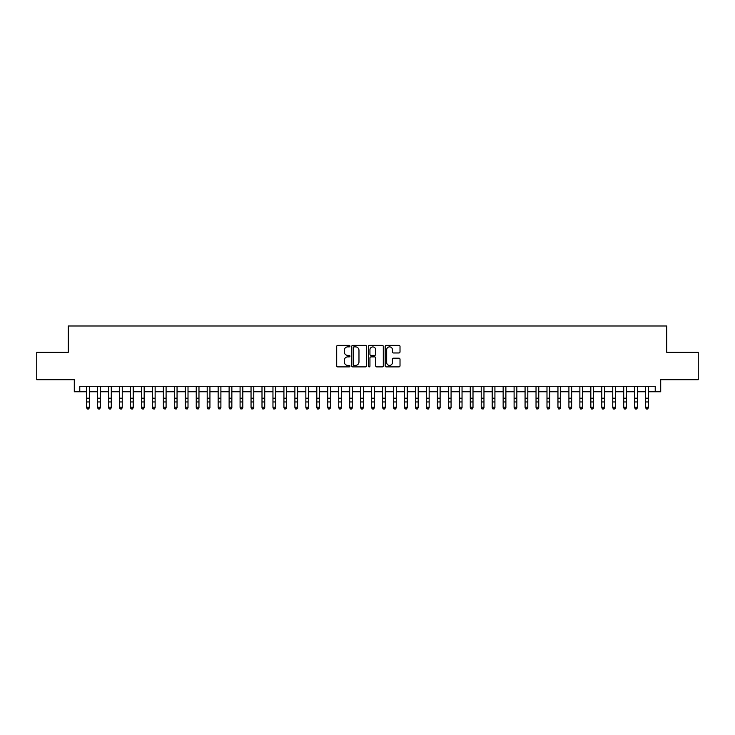 <?xml version="1.0" encoding="UTF-8"?>
<svg xmlns="http://www.w3.org/2000/svg" width="735" height="735" viewBox="0 0 735 735"><rect width="100%" height="100%" fill="white"/><g stroke="black" fill="none" stroke-linecap="round" stroke-linejoin="round"><path stroke-width="1.1" d="M349.961 346.13A0.753 0.753 0 0 0 349.208 345.377L337.778 345.377A1.075 1.075 0 0 0 336.704 346.451L336.704 365.819A1.075 1.075 0 0 0 337.778 366.894L349.208 366.894A0.753 0.753 0 0 0 349.961 366.14A0.753 0.753 0 0 0 349.208 365.387L347.728 365.387A3.445 3.445 0 0 1 344.283 361.951L344.283 360.334A3.445 3.445 0 0 1 347.728 356.888L349.208 356.888A0.753 0.753 0 0 0 349.961 356.135A0.753 0.753 0 0 0 349.208 355.382L347.728 355.382A3.445 3.445 0 0 1 344.283 351.946L344.283 350.329A3.445 3.445 0 0 1 347.728 346.883L349.208 346.883A0.753 0.753 0 0 0 349.961 346.13M398.94 352.965A1.075 1.075 0 0 0 400.015 351.89L400.015 346.451A1.075 1.075 0 0 0 398.94 345.377L386.252 345.377A1.075 1.075 0 0 0 385.168 346.451L385.168 365.819A1.075 1.075 0 0 0 386.252 366.894L398.94 366.894A1.075 1.075 0 0 0 400.015 365.819L400.015 359.259A1.075 1.075 0 0 0 398.94 358.184L393.51 358.184A1.075 1.075 0 0 0 392.435 359.259L392.435 362.511A2.876 2.876 0 0 1 389.559 365.387A2.876 2.876 0 0 1 386.674 362.511L386.674 349.759A2.876 2.876 0 0 1 389.559 346.883A2.876 2.876 0 0 1 392.435 349.759L392.435 351.89A1.075 1.075 0 0 0 393.51 352.965L398.94 352.965M79.775 391.764L79.775 386.279L655.225 386.279L655.225 391.764L660.71 391.764L660.71 379.701L698.25 379.701L698.25 352.304L666.737 352.304L666.737 325.991L68.263 325.991L68.263 352.304L36.75 352.304L36.75 379.701L74.29 379.701L74.29 391.764L86.62 391.764M366.563 346.451A1.075 1.075 0 0 0 365.479 345.377L352.791 345.377A1.075 1.075 0 0 0 351.707 346.451L351.707 365.819A1.075 1.075 0 0 0 352.791 366.894L365.479 366.894A1.075 1.075 0 0 0 366.563 365.819L366.563 346.451M369.521 345.377L382.209 345.377A1.075 1.075 0 0 1 383.293 346.451L383.293 365.819A1.075 1.075 0 0 1 382.209 366.894L376.779 366.894A1.075 1.075 0 0 1 375.704 365.819L375.704 357.963A1.075 1.075 0 0 0 374.629 356.888L371.028 356.888A1.075 1.075 0 0 0 369.944 357.963L369.944 366.14A0.753 0.753 0 0 1 369.19 366.894A0.753 0.753 0 0 1 368.437 366.14L368.437 346.451A1.075 1.075 0 0 1 369.521 345.377M89.367 391.764L97.58 391.764M100.328 391.764L108.541 391.764M111.288 391.764L119.502 391.764M122.249 391.764L130.463 391.764M133.21 391.764L141.432 391.764M144.17 391.764L152.393 391.764M155.131 391.764L163.354 391.764M166.092 391.764L174.314 391.764M177.052 391.764L185.275 391.764M188.013 391.764L196.236 391.764M198.974 391.764L207.196 391.764M209.934 391.764L218.157 391.764M220.895 391.764L229.118 391.764M231.856 391.764L240.079 391.764M242.816 391.764L251.039 391.764M253.777 391.764L262 391.764M264.738 391.764L272.961 391.764M275.698 391.764L283.921 391.764M286.659 391.764L294.882 391.764M297.62 391.764L305.843 391.764M308.581 391.764L316.803 391.764M319.541 391.764L327.764 391.764M330.502 391.764L338.725 391.764M341.472 391.764L349.685 391.764M352.433 391.764L360.646 391.764M363.393 391.764L371.607 391.764M374.354 391.764L382.567 391.764M385.315 391.764L393.528 391.764M396.275 391.764L404.498 391.764M407.236 391.764L415.459 391.764M418.197 391.764L426.419 391.764M429.157 391.764L437.38 391.764M440.118 391.764L448.341 391.764M451.079 391.764L459.301 391.764M462.039 391.764L470.262 391.764M473 391.764L481.223 391.764M483.961 391.764L492.184 391.764M494.921 391.764L503.144 391.764M505.882 391.764L514.105 391.764M516.843 391.764L525.066 391.764M527.803 391.764L536.026 391.764M538.764 391.764L546.987 391.764M549.725 391.764L557.948 391.764M560.686 391.764L568.908 391.764M571.646 391.764L579.869 391.764M582.607 391.764L590.83 391.764M593.568 391.764L601.79 391.764M604.538 391.764L612.751 391.764M615.498 391.764L623.712 391.764M626.459 391.764L634.672 391.764M637.42 391.764L645.633 391.764M648.38 391.764L655.225 391.764M353.967 346.883A0.753 0.753 0 0 0 353.213 347.637L353.213 364.633A0.753 0.753 0 0 0 353.967 365.387L355.529 365.387A3.445 3.445 0 0 0 358.974 361.951L358.974 350.329A3.445 3.445 0 0 0 355.529 346.883L353.967 346.883M375.704 349.814A2.876 2.876 0 0 0 372.829 346.938A2.876 2.876 0 0 0 369.944 349.814L369.944 354.307A1.075 1.075 0 0 0 371.028 355.382L374.629 355.382A1.075 1.075 0 0 0 375.704 354.307L375.704 349.814M89.367 386.279L89.367 407.796L88.54 409.009L87.447 408.761L88.54 409.009M86.62 386.279L86.62 407.19L89.367 407.19L88.54 408.761M87.447 409.009L86.62 407.796L87.447 408.761M100.328 386.279L100.328 407.796L99.501 409.009L98.407 408.761L99.501 409.009M97.58 386.279L97.58 407.19L100.328 407.19L99.501 408.761M98.407 409.009L97.58 407.796L98.407 408.761M111.288 386.279L111.288 407.796L110.461 409.009L109.368 408.761L110.461 409.009M108.541 386.279L108.541 407.19L111.288 407.19L110.461 408.761M109.368 409.009L108.541 407.796L109.368 408.761M122.249 386.279L122.249 407.796L121.422 409.009L120.329 408.761L121.422 409.009M119.502 386.279L119.502 407.19L122.249 407.19L121.422 408.761M120.329 409.009L119.502 407.796L120.329 408.761M133.21 386.279L133.21 407.796L132.383 409.009L131.289 408.761L132.383 409.009M130.463 386.279L130.463 407.19L133.21 407.19L132.383 408.761M131.289 409.009L130.463 407.796L131.289 408.761M144.17 386.279L144.17 407.796L143.343 409.009L142.25 408.761L143.343 409.009M141.432 386.279L141.432 407.19L144.17 407.19L143.343 408.761M142.25 409.009L141.432 407.796L142.25 408.761M155.131 386.279L155.131 407.796L154.304 409.009L153.211 408.761L154.304 409.009M152.393 386.279L152.393 407.19L155.131 407.19L154.304 408.761M153.211 409.009L152.393 407.796L153.211 408.761M166.092 386.279L166.092 407.796L165.265 409.009L164.171 408.761L165.265 409.009M163.354 386.279L163.354 407.19L166.092 407.19L165.265 408.761M164.171 409.009L163.354 407.796L164.171 408.761M177.052 386.279L177.052 407.796L176.225 409.009L175.132 408.761L176.225 409.009M174.314 386.279L174.314 407.19L177.052 407.19L176.225 408.761M175.132 409.009L174.314 407.796L175.132 408.761M188.013 386.279L188.013 407.796L187.186 409.009L186.093 408.761L187.186 409.009M185.275 386.279L185.275 407.19L188.013 407.19L187.186 408.761M186.093 409.009L185.275 407.796L186.093 408.761M198.974 386.279L198.974 407.796L198.156 409.009L197.053 408.761L198.156 409.009M196.236 386.279L196.236 407.19L198.974 407.19L198.156 408.761M197.053 409.009L196.236 407.796L197.053 408.761M209.934 386.279L209.934 407.796L209.117 409.009L208.014 408.761L209.117 409.009M207.196 386.279L207.196 407.19L209.934 407.19L209.117 408.761M208.014 409.009L207.196 407.796L208.014 408.761M220.895 386.279L220.895 407.796L220.077 409.009L218.975 408.761L220.077 409.009M218.157 386.279L218.157 407.19L220.895 407.19L220.077 408.761M218.975 409.009L218.157 407.796L218.975 408.761M231.856 386.279L231.856 407.796L231.038 409.009L229.936 408.761L231.038 409.009M229.118 386.279L229.118 407.19L231.856 407.19L231.038 408.761M229.936 409.009L229.118 407.796L229.936 408.761M242.816 386.279L242.816 407.796L241.999 409.009L240.896 408.761L241.999 409.009M240.079 386.279L240.079 407.19L242.816 407.19L241.999 408.761M240.896 409.009L240.079 407.796L240.896 408.761M253.777 386.279L253.777 407.796L252.959 409.009L251.857 408.761L252.959 409.009M251.039 386.279L251.039 407.19L253.777 407.19L252.959 408.761M251.857 409.009L251.039 407.796L251.857 408.761M264.738 386.279L264.738 407.796L263.92 409.009L262.818 408.761L263.92 409.009M262 386.279L262 407.19L264.738 407.19L263.92 408.761M262.818 409.009L262 407.796L262.818 408.761M275.698 386.279L275.698 407.796L274.881 409.009L273.787 408.761L274.881 409.009M272.961 386.279L272.961 407.19L275.698 407.19L274.881 408.761M273.787 409.009L272.961 407.796L273.787 408.761M286.659 386.279L286.659 407.796L285.841 409.009L284.748 408.761L285.841 409.009M283.921 386.279L283.921 407.19L286.659 407.19L285.841 408.761M284.748 409.009L283.921 407.796L284.748 408.761M297.62 386.279L297.62 407.796L296.802 409.009L295.709 408.761L296.802 409.009M294.882 386.279L294.882 407.19L297.62 407.19L296.802 408.761M295.709 409.009L294.882 407.796L295.709 408.761M308.581 386.279L308.581 407.796L307.763 409.009L306.67 408.761L307.763 409.009M305.843 386.279L305.843 407.19L308.581 407.19L307.763 408.761M306.67 409.009L305.843 407.796L306.67 408.761M319.541 386.279L319.541 407.796L318.724 409.009L317.63 408.761L318.724 409.009M316.803 386.279L316.803 407.19L319.541 407.19L318.724 408.761M317.63 409.009L316.803 407.796L317.63 408.761M330.502 386.279L330.502 407.796L329.684 409.009L328.591 408.761L329.684 409.009M327.764 386.279L327.764 407.19L330.502 407.19L329.684 408.761M328.591 409.009L327.764 407.796L328.591 408.761M341.472 386.279L341.472 407.796L340.645 409.009L339.552 408.761L340.645 409.009M338.725 386.279L338.725 407.19L341.472 407.19L340.645 408.761M339.552 409.009L338.725 407.796L339.552 408.761M352.433 386.279L352.433 407.796L351.606 409.009L350.512 408.761L351.606 409.009M349.685 386.279L349.685 407.19L352.433 407.19L351.606 408.761M350.512 409.009L349.685 407.796L350.512 408.761M363.393 386.279L363.393 407.796L362.566 409.009L361.473 408.761L362.566 409.009M360.646 386.279L360.646 407.19L363.393 407.19L362.566 408.761M361.473 409.009L360.646 407.796L361.473 408.761M374.354 386.279L374.354 407.796L373.527 409.009L372.434 408.761L373.527 409.009M371.607 386.279L371.607 407.19L374.354 407.19L373.527 408.761M372.434 409.009L371.607 407.796L372.434 408.761M385.315 386.279L385.315 407.796L384.488 409.009L383.394 408.761L384.488 409.009M382.567 386.279L382.567 407.19L385.315 407.19L384.488 408.761M383.394 409.009L382.567 407.796L383.394 408.761M396.275 386.279L396.275 407.796L395.448 409.009L394.355 408.761L395.448 409.009M393.528 386.279L393.528 407.19L396.275 407.19L395.448 408.761M394.355 409.009L393.528 407.796L394.355 408.761M407.236 386.279L407.236 407.796L406.409 409.009L405.316 408.761L406.409 409.009M404.498 386.279L404.498 407.19L407.236 407.19L406.409 408.761M405.316 409.009L404.498 407.796L405.316 408.761M418.197 386.279L418.197 407.796L417.37 409.009L416.276 408.761L417.37 409.009M415.459 386.279L415.459 407.19L418.197 407.19L417.37 408.761M416.276 409.009L415.459 407.796L416.276 408.761M429.157 386.279L429.157 407.796L428.33 409.009L427.237 408.761L428.33 409.009M426.419 386.279L426.419 407.19L429.157 407.19L428.33 408.761M427.237 409.009L426.419 407.796L427.237 408.761M440.118 386.279L440.118 407.796L439.291 409.009L438.198 408.761L439.291 409.009M437.38 386.279L437.38 407.19L440.118 407.19L439.291 408.761M438.198 409.009L437.38 407.796L438.198 408.761M451.079 386.279L451.079 407.796L450.252 409.009L449.158 408.761L450.252 409.009M448.341 386.279L448.341 407.19L451.079 407.19L450.252 408.761M449.158 409.009L448.341 407.796L449.158 408.761M462.039 386.279L462.039 407.796L461.212 409.009L460.119 408.761L461.212 409.009M459.301 386.279L459.301 407.19L462.039 407.19L461.212 408.761M460.119 409.009L459.301 407.796L460.119 408.761M473 386.279L473 407.796L472.182 409.009L471.08 408.761L472.182 409.009M470.262 386.279L470.262 407.19L473 407.19L472.182 408.761M471.08 409.009L470.262 407.796L471.08 408.761M483.961 386.279L483.961 407.796L483.143 409.009L482.041 408.761L483.143 409.009M481.223 386.279L481.223 407.19L483.961 407.19L483.143 408.761M482.041 409.009L481.223 407.796L482.041 408.761M494.921 386.279L494.921 407.796L494.104 409.009L493.001 408.761L494.104 409.009M492.184 386.279L492.184 407.19L494.921 407.19L494.104 408.761M493.001 409.009L492.184 407.796L493.001 408.761M505.882 386.279L505.882 407.796L505.064 409.009L503.962 408.761L505.064 409.009M503.144 386.279L503.144 407.19L505.882 407.19L505.064 408.761M503.962 409.009L503.144 407.796L503.962 408.761M516.843 386.279L516.843 407.796L516.025 409.009L514.923 408.761L516.025 409.009M514.105 386.279L514.105 407.19L516.843 407.19L516.025 408.761M514.923 409.009L514.105 407.796L514.923 408.761M527.803 386.279L527.803 407.796L526.986 409.009L525.883 408.761L526.986 409.009M525.066 386.279L525.066 407.19L527.803 407.19L526.986 408.761M525.883 409.009L525.066 407.796L525.883 408.761M538.764 386.279L538.764 407.796L537.946 409.009L536.844 408.761L537.946 409.009M536.026 386.279L536.026 407.19L538.764 407.19L537.946 408.761M536.844 409.009L536.026 407.796L536.844 408.761M549.725 386.279L549.725 407.796L548.907 409.009L547.814 408.761L548.907 409.009M546.987 386.279L546.987 407.19L549.725 407.19L548.907 408.761M547.814 409.009L546.987 407.796L547.814 408.761M560.686 386.279L560.686 407.796L559.868 409.009L558.775 408.761L559.868 409.009M557.948 386.279L557.948 407.19L560.686 407.19L559.868 408.761M558.775 409.009L557.948 407.796L558.775 408.761M571.646 386.279L571.646 407.796L570.829 409.009L569.735 408.761L570.829 409.009M568.908 386.279L568.908 407.19L571.646 407.19L570.829 408.761M569.735 409.009L568.908 407.796L569.735 408.761M582.607 386.279L582.607 407.796L581.789 409.009L580.696 408.761L581.789 409.009M579.869 386.279L579.869 407.19L582.607 407.19L581.789 408.761M580.696 409.009L579.869 407.796L580.696 408.761M593.568 386.279L593.568 407.796L592.75 409.009L591.657 408.761L592.75 409.009M590.83 386.279L590.83 407.19L593.568 407.19L592.75 408.761M591.657 409.009L590.83 407.796L591.657 408.761M604.538 386.279L604.538 407.796L603.711 409.009L602.617 408.761L603.711 409.009M601.79 386.279L601.79 407.19L604.538 407.19L603.711 408.761M602.617 409.009L601.79 407.796L602.617 408.761M615.498 386.279L615.498 407.796L614.671 409.009L613.578 408.761L614.671 409.009M612.751 386.279L612.751 407.19L615.498 407.19L614.671 408.761M613.578 409.009L612.751 407.796L613.578 408.761M626.459 386.279L626.459 407.796L625.632 409.009L624.539 408.761L625.632 409.009M623.712 386.279L623.712 407.19L626.459 407.19L625.632 408.761M624.539 409.009L623.712 407.796L624.539 408.761M637.42 386.279L637.42 407.796L636.593 409.009L635.499 408.761L636.593 409.009M634.672 386.279L634.672 407.19L637.42 407.19L636.593 408.761M635.499 409.009L634.672 407.796L635.499 408.761M648.38 386.279L648.38 407.796L647.553 409.009L646.46 408.761L647.553 409.009M645.633 386.279L645.633 407.19L648.38 407.19L647.553 408.761M646.46 409.009L645.633 407.796L646.46 408.761M89.367 398.205L86.62 398.205M89.367 401.962L86.62 401.962M89.367 386.638L86.62 386.638M100.328 398.205L97.58 398.205M100.328 401.962L97.58 401.962M100.328 386.638L97.58 386.638M111.288 398.205L108.541 398.205M111.288 401.962L108.541 401.962M111.288 386.638L108.541 386.638M122.249 398.205L119.502 398.205M122.249 401.962L119.502 401.962M122.249 386.638L119.502 386.638M133.21 398.205L130.463 398.205M133.21 401.962L130.463 401.962M133.21 386.638L130.463 386.638M144.17 398.205L141.432 398.205M144.17 401.962L141.432 401.962M144.17 386.638L141.432 386.638M155.131 398.205L152.393 398.205M155.131 401.962L152.393 401.962M155.131 386.638L152.393 386.638M166.092 398.205L163.354 398.205M166.092 401.962L163.354 401.962M166.092 386.638L163.354 386.638M177.052 398.205L174.314 398.205M177.052 401.962L174.314 401.962M177.052 386.638L174.314 386.638M188.013 398.205L185.275 398.205M188.013 401.962L185.275 401.962M188.013 386.638L185.275 386.638M198.974 398.205L196.236 398.205M198.974 401.962L196.236 401.962M198.974 386.638L196.236 386.638M209.934 398.205L207.196 398.205M209.934 401.962L207.196 401.962M209.934 386.638L207.196 386.638M220.895 398.205L218.157 398.205M220.895 401.962L218.157 401.962M220.895 386.638L218.157 386.638M231.856 398.205L229.118 398.205M231.856 401.962L229.118 401.962M231.856 386.638L229.118 386.638M242.816 398.205L240.079 398.205M242.816 401.962L240.079 401.962M242.816 386.638L240.079 386.638M253.777 398.205L251.039 398.205M253.777 401.962L251.039 401.962M253.777 386.638L251.039 386.638M264.738 398.205L262 398.205M264.738 401.962L262 401.962M264.738 386.638L262 386.638M275.698 398.205L272.961 398.205M275.698 401.962L272.961 401.962M275.698 386.638L272.961 386.638M286.659 398.205L283.921 398.205M286.659 401.962L283.921 401.962M286.659 386.638L283.921 386.638M297.62 398.205L294.882 398.205M297.62 401.962L294.882 401.962M297.62 386.638L294.882 386.638M308.581 398.205L305.843 398.205M308.581 401.962L305.843 401.962M308.581 386.638L305.843 386.638M319.541 398.205L316.803 398.205M319.541 401.962L316.803 401.962M319.541 386.638L316.803 386.638M330.502 398.205L327.764 398.205M330.502 401.962L327.764 401.962M330.502 386.638L327.764 386.638M341.472 398.205L338.725 398.205M341.472 401.962L338.725 401.962M341.472 386.638L338.725 386.638M352.433 398.205L349.685 398.205M352.433 401.962L349.685 401.962M352.433 386.638L349.685 386.638M363.393 398.205L360.646 398.205M363.393 401.962L360.646 401.962M363.393 386.638L360.646 386.638M374.354 398.205L371.607 398.205M374.354 401.962L371.607 401.962M374.354 386.638L371.607 386.638M385.315 398.205L382.567 398.205M385.315 401.962L382.567 401.962M385.315 386.638L382.567 386.638M396.275 398.205L393.528 398.205M396.275 401.962L393.528 401.962M396.275 386.638L393.528 386.638M407.236 398.205L404.498 398.205M407.236 401.962L404.498 401.962M407.236 386.638L404.498 386.638M418.197 398.205L415.459 398.205M418.197 401.962L415.459 401.962M418.197 386.638L415.459 386.638M429.157 398.205L426.419 398.205M429.157 401.962L426.419 401.962M429.157 386.638L426.419 386.638M440.118 398.205L437.38 398.205M440.118 401.962L437.38 401.962M440.118 386.638L437.38 386.638M451.079 398.205L448.341 398.205M451.079 401.962L448.341 401.962M451.079 386.638L448.341 386.638M462.039 398.205L459.301 398.205M462.039 401.962L459.301 401.962M462.039 386.638L459.301 386.638M473 398.205L470.262 398.205M473 401.962L470.262 401.962M473 386.638L470.262 386.638M483.961 398.205L481.223 398.205M483.961 401.962L481.223 401.962M483.961 386.638L481.223 386.638M494.921 398.205L492.184 398.205M494.921 401.962L492.184 401.962M494.921 386.638L492.184 386.638M505.882 398.205L503.144 398.205M505.882 401.962L503.144 401.962M505.882 386.638L503.144 386.638M516.843 398.205L514.105 398.205M516.843 401.962L514.105 401.962M516.843 386.638L514.105 386.638M527.803 398.205L525.066 398.205M527.803 401.962L525.066 401.962M527.803 386.638L525.066 386.638M538.764 398.205L536.026 398.205M538.764 401.962L536.026 401.962M538.764 386.638L536.026 386.638M549.725 398.205L546.987 398.205M549.725 401.962L546.987 401.962M549.725 386.638L546.987 386.638M560.686 398.205L557.948 398.205M560.686 401.962L557.948 401.962M560.686 386.638L557.948 386.638M571.646 398.205L568.908 398.205M571.646 401.962L568.908 401.962M571.646 386.638L568.908 386.638M582.607 398.205L579.869 398.205M582.607 401.962L579.869 401.962M582.607 386.638L579.869 386.638M593.568 398.205L590.83 398.205M593.568 401.962L590.83 401.962M593.568 386.638L590.83 386.638M604.538 398.205L601.79 398.205M604.538 401.962L601.79 401.962M604.538 386.638L601.79 386.638M615.498 398.205L612.751 398.205M615.498 401.962L612.751 401.962M615.498 386.638L612.751 386.638M626.459 398.205L623.712 398.205M626.459 401.962L623.712 401.962M626.459 386.638L623.712 386.638M637.42 398.205L634.672 398.205M637.42 401.962L634.672 401.962M637.42 386.638L634.672 386.638M648.38 398.205L645.633 398.205M648.38 401.962L645.633 401.962M648.38 386.638L645.633 386.638"/></g></svg>
